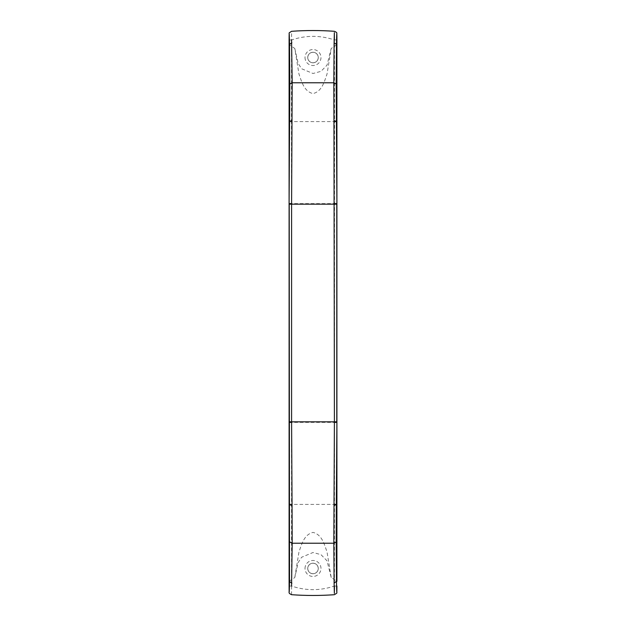 <?xml version="1.0" encoding="UTF-8"?>
<svg xmlns="http://www.w3.org/2000/svg" width="626" height="626" viewBox="0 0 626 626"><rect width="100%" height="100%" fill="white"/><g stroke="black" fill="none" stroke-linecap="round" stroke-linejoin="round"><path stroke-width="0.47" stroke-dasharray="3.13 2.35" d="M336.905 586.03L334.44 586.038L334.527 121.593L291.473 121.593L291.56 39.962L289.095 39.97M336.905 39.907L334.354 39.907C320.074 35.166 305.809 35.181 291.56 39.962L291.567 31.3M294.783 48.468L298.179 63.476L301.646 68.758L313 73.492L320.997 71.348L327.015 65.174L331.217 48.468L327.015 74.103C324.362 81.45 322.093 91.365 313 93.603C303.907 91.365 301.638 81.443 298.978 74.103L294.783 48.468L289.095 44.681M291.567 594.7L291.473 121.593C289.846 122.062 289.055 122.023 289.102 121.475M336.898 121.475C336.945 122.023 336.154 122.062 334.527 121.593L334.433 31.3M289.102 504.525C289.055 503.977 289.846 503.938 291.473 504.407L334.527 504.407C336.154 503.938 336.945 503.977 336.898 504.525M289.095 581.319L294.783 577.532L298.179 562.524L301.646 557.242L313 552.508L320.997 554.652L327.015 560.826L331.217 577.532L336.905 581.319M307.781 57.529A5.219 5.219 0 0 1 313 52.31A5.219 5.219 0 0 1 318.219 57.529A5.219 5.219 0 0 1 313 62.749A5.219 5.219 0 0 1 307.781 57.529A5.219 5.219 0 0 1 313 52.31A5.219 5.219 0 0 1 318.219 57.529A5.219 5.219 0 0 1 313 62.749A5.219 5.219 0 0 1 307.781 57.529M289.095 586.03L291.56 586.038C305.856 590.842 320.144 590.842 334.44 586.038L334.433 594.7M307.734 57.529A5.266 5.266 0 0 1 313 52.263A5.266 5.266 0 0 1 318.266 57.529A5.266 5.266 0 0 1 313 62.796A5.266 5.266 0 0 1 307.734 57.529A5.266 5.266 0 0 0 313 62.796A5.266 5.266 0 0 0 318.266 57.529A5.266 5.266 0 0 0 313 52.263A5.266 5.266 0 0 0 307.734 57.529M336.905 44.681L331.217 48.468M305.019 57.529A7.981 7.981 0 0 0 313 65.511A7.981 7.981 0 0 0 320.981 57.529A7.981 7.981 0 0 0 313 49.548A7.981 7.981 0 0 0 305.019 57.529M305.019 568.471A7.981 7.981 0 0 1 313 560.489A7.981 7.981 0 0 1 320.981 568.471A7.981 7.981 0 0 1 313 576.452A7.981 7.981 0 0 1 305.019 568.471M318.266 568.471A5.266 5.266 0 0 0 313 563.204A5.266 5.266 0 0 0 307.734 568.471A5.266 5.266 0 0 1 313 563.204A5.266 5.266 0 0 1 318.266 568.471A5.266 5.266 0 0 1 313 573.737A5.266 5.266 0 0 1 307.734 568.471A5.266 5.266 0 0 0 313 573.737A5.266 5.266 0 0 0 318.266 568.471M307.781 568.471A5.219 5.219 0 0 0 313 573.69A5.219 5.219 0 0 0 318.219 568.471A5.219 5.219 0 0 0 313 563.251A5.219 5.219 0 0 0 307.781 568.471A5.219 5.219 0 0 0 313 573.69A5.219 5.219 0 0 0 318.219 568.471A5.219 5.219 0 0 0 313 563.251A5.219 5.219 0 0 0 307.781 568.471M331.217 577.532L327.015 551.897C324.362 544.55 322.093 534.635 313 532.397C303.907 534.635 301.638 544.557 298.978 551.897L294.783 577.532M289.095 203.63L336.905 203.63M289.095 422.37L336.905 422.37"/><path stroke-width="0.94" d="M289.807 84.025L289.095 203.63L289.095 39.97C289.134 27.262 289.408 37.998 289.517 44.681L289.807 84.025L292.178 82.773L291.591 203.63L289.22 203.63L289.517 581.319C289.408 587.908 289.134 598.8 289.095 586.03L289.095 203.63L289.102 504.525L292.052 505.495L292.178 543.227L289.807 541.975M334.409 422.37L336.78 422.37L336.78 421.83L334.409 421.83L333.822 543.227L336.193 541.975L336.483 581.319L336.905 581.319L336.898 504.525L336.318 504.525L336.193 541.975M336.898 504.353L336.905 203.63L336.905 422.37L336.318 504.525L333.948 505.495M291.56 39.962L292.178 82.773L333.822 82.773L334.104 42.818L336.905 44.681L336.905 39.907C336.866 27.239 336.592 38.1 336.483 44.681L336.193 84.025L336.905 203.63L336.905 39.907C336.334 31.574 338.095 33.194 334.433 31.3C320.144 30.275 305.856 30.275 291.567 31.3C287.663 34.14 289.775 30.596 289.095 39.962L289.095 39.97M289.102 121.647L289.095 44.689L291.896 42.818M336.193 84.025L333.822 82.773L333.948 120.505L336.898 121.647M336.905 581.311L336.905 422.37M336.905 586.03C336.866 598.738 336.592 588.002 336.483 581.319L334.104 583.182L334.354 593.417L334.44 586.038M292.052 120.505L289.102 121.475L289.095 203.63M333.948 120.505L334.409 421.83L291.591 421.83L292.052 505.495M334.409 203.63L336.78 203.63L336.78 204.17L291.591 204.17L291.591 203.63M334.104 42.818L334.354 32.583L334.354 39.907M291.56 586.038L292.178 543.227L333.822 543.227L334.104 583.182M291.896 583.182L289.095 581.319L289.095 586.03M289.102 504.353L289.095 581.311M336.78 204.17L336.78 421.83M289.22 204.17L291.591 204.17L291.591 421.83L289.22 421.83M291.591 422.37L289.095 422.37M336.905 203.63L336.905 44.689M336.905 586.038C336.225 595.404 338.337 591.86 334.433 594.7C320.144 595.725 305.856 595.725 291.567 594.7C287.404 592.548 289.869 593.409 289.095 586.038M289.095 39.962L289.095 44.689"/></g></svg>
